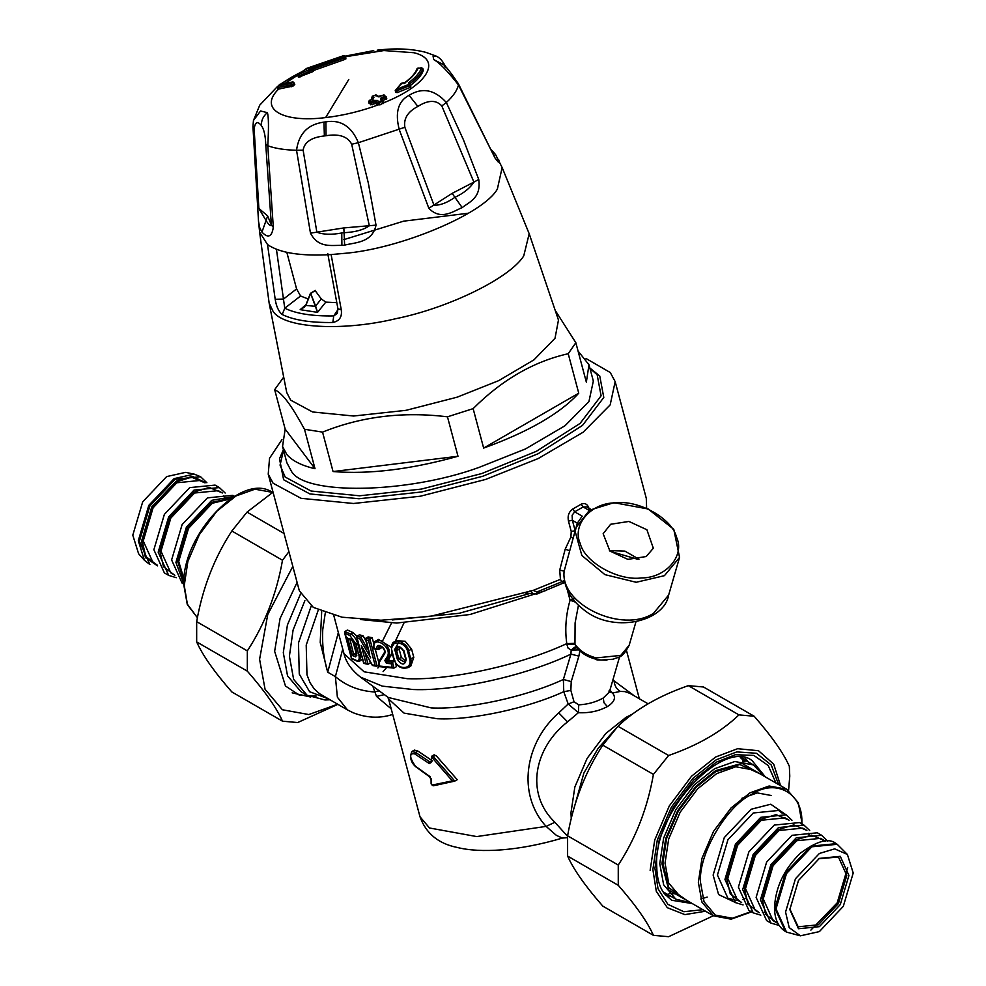 <?xml version="1.0" encoding="UTF-8"?>
<svg xmlns="http://www.w3.org/2000/svg" width="986" height="986" viewBox="0 0 986 986"><rect width="100%" height="100%" fill="white"/><g stroke="black" fill="none" stroke-linecap="round" stroke-linejoin="round"><path stroke-width="1.48" d="M610.161 551.297L638.004 559.37M609.927 551.075L603.149 533.709L610.642 524.269L628.92 521.446L646.89 529.741L653.336 548.253L646.175 556.548L627.897 559.37L609.927 551.075M639.002 559.185L624.853 551.1L609.41 550.607M290.673 400.143L286.729 392.502L269.141 303.072L273.134 311.465C283.857 328.153 342.093 331.629 395.522 318.761C448.778 307.989 509.799 278.101 523.739 255.941L529.186 233.719L558.47 320.031L555.019 338.26L534.018 359.816L498.669 380.658L457.073 397.198L406.047 410.324L353.629 416.018L312.587 411.975L290.673 400.143M578.043 351.016L588.987 364.771L586.35 382.161L575.836 342.709L568.219 353.727C533.709 361.492 502.01 379.795 473.132 408.635L447.471 416.819C403.015 411.372 361.369 416.474 322.545 432.115L304.501 429.28C298.068 417.485 292.657 408.611 288.245 402.658C283.315 395.867 278.779 391.528 274.663 389.68L283.352 377.601M575.836 342.709L555.808 311.305M578.745 393.18C560.208 413.541 528.508 431.843 483.645 448.075L578.745 393.18L568.219 353.727M483.645 448.075L473.132 408.635M457.997 456.259C410.805 469.398 369.158 474.5 333.058 471.555L457.997 456.259L447.471 416.819M322.545 432.115L333.058 471.555M315.015 468.72C301.704 465.614 292.312 460.881 286.84 454.521L282.538 446.498L285.176 429.12L315.015 468.72L304.501 429.28M285.176 429.12L274.663 389.68M588.987 364.771L593.338 381.052L588.925 401.585L565.04 425.73L525.365 449.012L478.814 467.487C406.873 493.703 303.676 495.527 291.178 470.803L286.877 462.779L282.538 446.498M305.98 304.699L300.188 309.653L305.87 305.438L310.553 293.594L315.15 290.587L321.288 298.931L325.774 302.123L336.731 302.653M304.045 307.385L300.188 309.653L317.541 312.377L310.578 293.224L315.606 306.017L321.288 298.931M314.904 306.276L305.87 305.438M305.919 305.044L310.578 293.224L311.268 293.335M310.553 293.594L315.15 290.587M325.774 302.123L317.541 312.377L315.803 306.597M286.827 252.342L296.589 288.935L300.57 296.01L308.199 298.98M303.959 307.447L305.783 305.29M332.837 322.484C310.763 322.829 293.877 320.179 282.193 314.534C278.631 311.502 276.302 306.424 275.193 299.276L267.526 244.565C279.851 253.02 301.05 256.348 331.123 254.561L341.242 309.653C342.302 316.789 339.492 321.066 332.837 322.484L333.736 315.914L338.038 309.493M282.193 314.534L284.757 308.224L283.463 299.066L296.589 288.935M337.348 313.462L333.736 315.914C312.389 316.247 296.059 313.684 284.757 308.224L300.57 296.01M341.242 309.653L337.951 308.889L337.286 313.56M275.193 299.276L283.463 299.066L276.425 249.285M586.054 358.522L610.297 372.548L615.165 381.631L646.286 498.312L646.631 508.332M615.165 381.631L610.174 404.876L583.133 432.213L538.208 458.552L485.519 479.467L420.393 496.217L353.469 503.489L301.075 498.324L273.097 483.226L268.229 474.143L269.548 458.243L281.971 439.62M525.624 593.104L536.889 594.053L536.889 591.994L561.761 581.789L560.43 579.337L533.179 590.392L430.118 616.41L380.978 620.219L342.043 617.211L313.326 607.401L299.35 590.824M560.43 579.337L559.728 570.081L565.188 549.19L569.637 550.718M577.611 523.393L572.373 520.275L568.454 521.076C567.406 515.863 568.848 511.845 572.767 509.035L574.69 511.833L572.126 515.247L572.373 520.275L575.158 530.702L571.239 531.503L570.894 536.963L565.188 549.19M589.258 509.072C587.705 504.154 584.981 502.54 581.087 504.228M589.862 368.024L599.759 376.011L603.789 397.457L582.516 425.397L538.085 453.757L482.783 476.25L421.725 491.952L358.978 498.768L309.851 493.924L283.635 479.763L279.494 458.712L283.401 449.752M742.224 758.998L742.939 761.488M603.272 698.014C595.877 702.106 587.693 704.386 578.733 704.842L578.4 712.681L567.591 721.863C534.72 747.339 524.503 793.04 554.884 822.287L546.121 826.391C516.356 793.853 525.242 742.15 558.742 712.878L568.195 704.004L578.4 712.681C589.086 713.223 598.736 711.189 607.339 706.592L603.962 702.698L603.272 698.014L609.373 692.036M554.884 822.287L567.566 836.313M609.915 690.188L612.491 693.01L620.342 691.42L624.914 691.593L630.227 693.491M609.471 691.704L612.491 693.01C616.275 697.521 614.561 702.044 607.339 706.592M562.439 838.063L556.424 835.401L546.121 826.391L476.719 836.572L429.502 827.993L419.987 816.753C425.977 833.429 438.376 843.659 457.147 847.43C480.108 853.272 518.784 851.091 562.439 838.063L567.455 837.681M578.733 704.842L574.012 701.761L568.195 704.004L563.77 691.691L570.857 690.434L571.227 681.585L563.376 679.477L570.931 654.125L578.868 656.121L571.227 681.585M579.916 650.612L578.868 656.121M570.857 690.434L574.012 701.761M635.933 621.907L629.167 645.263L620.761 655.407L596.234 657.921C586.929 655.493 579.842 650.945 574.961 644.277L576.514 647.605L574.542 647.284L571.177 650.057L568.084 648.135L566.864 644.413L574.961 644.277L575.097 622.93L578.462 605.244M576.095 527.424L575.22 531.676L581.863 555.5L604.936 574.641L636.18 582.282L664.428 575.676L679.551 557.41L673.783 529.346L648.147 508.986L613.958 502.687L589.505 510.206L576.095 527.424L564.152 571.153L559.74 570.093M572.767 509.047L581.099 504.24L583.145 506.952L586.584 506.903L590.86 509.368M576.292 526.795L577.352 523.147L582.196 516.171L574.69 511.833L583.145 506.952L589.172 510.428M570.894 536.963L572.928 538.331M564.682 581.974L561.761 581.789L564.362 580.31M563.869 574.333L564.152 571.153C559.728 604.43 622.215 633.887 653.533 613.28L668.656 595.014L679.551 557.41M349.463 638.632L352.236 639.791L350.942 639.15L354.023 642.761L356.92 653.607L355.675 656.91L356.39 655.37L353.629 654.223L349.71 638.509M355.675 656.91L352.335 655.493L353.629 654.223M399.256 647.124L399.194 649.281L396.643 650.748L398.812 658.894L404.802 662.185L405.69 659.153L403.52 651.019C400.464 647.149 398.554 645.929 397.777 647.358L396.643 650.748L395.176 651.13L397.346 659.277C401.906 665.575 404.876 665.612 406.244 659.351L404.075 651.216C399.379 644.992 396.421 644.967 395.176 651.13M399.194 649.281L401.364 657.415L397.346 659.277M405.64 661.187L401.364 657.415M615.313 502.885C638.546 499.643 672.218 518.537 676.544 537.247C685.184 555.66 665.907 578.043 641.504 577.932C618.271 581.173 584.599 562.279 580.273 543.569C571.634 525.156 590.91 502.774 615.313 502.885M356.809 655.419L353.666 643.192L351.509 639.815L348.539 638.571M353.875 654.1L356.057 652.843L353.087 641.713M432.275 757.827L452.303 780.863L454.682 781.146L433.137 785.793L431.116 783.833L431.079 779.445L429.563 776.771L415.525 766.603C410.694 762.055 409.486 757.026 411.901 751.517L415.611 752.417L414.65 753.859L429.304 763.571L431.511 762.314L431.572 757.889L433.532 756.78L454.792 781.097L435.627 785.324M433.137 785.793L431.437 784.301L431.412 779.926L429.317 776.241L430.192 776.734L415.303 766.147C409.326 757.125 409.104 753.021 414.65 753.859M578.634 649.885L571.744 650.131L576.329 647.445M574.062 598.847L570.081 600.191L575.43 602.138M356.636 660.509L357.93 661.15L356.636 660.509C358.966 661.027 359.705 659.166 358.867 654.914L355.971 644.055L349.981 635.551L350.696 634.01L344.767 631.656L351.46 658.204L356.636 660.509M344.767 631.656L344.804 633.246L349.981 635.551M355.971 644.055L357.733 643.722C356.045 638.657 353.703 635.428 350.696 634.01L353.087 632.63L347.454 630.042L345.014 631.447M351.595 658.66L357.203 661.175L359.754 661.076L360.63 654.581L357.733 643.722L358.374 643.353M363.39 649.38L361.283 645.596L366.065 663.504L367.975 664.293L370.317 662.937L369.812 661.027M368.493 640.456L372.178 637.671L368.086 636.931L365.732 638.287L365.917 639.988L368.493 640.456L375.148 665.414L372.277 664.897L361.283 645.596M363.834 663.405L367.975 664.293M366.065 663.504L363.748 662.875L357.092 637.917L356.957 636.253L357.092 637.917L359.68 638.608L360.74 637.153L356.957 636.253M369.442 653.2L365.72 638.299M357.08 636.167L359.434 634.811L363.082 635.81L360.827 637.116L367.458 648.924M365.757 638.275L369.849 639.014L377.096 666.142L375.148 665.414M372.548 665.513L376.492 666.228L379.413 664.81M408.303 667.51L410.053 665.957L411.445 661.692L407.908 648.233L405.69 645.152L401.043 641.948L397.469 641.208L394.338 641.997C392.305 642.071 391.368 645.017 391.528 650.822L393.697 658.968C396.791 666.721 401.659 669.568 408.303 667.51M373.928 648.85C373.509 643.907 374.273 641.208 376.233 640.764L379.499 640.284L381.804 641.048L386.512 644.955L388.928 649.219L389.643 654.421L386.327 660.866L386.931 661.803L392.601 662.21L391.245 663.751L392.206 667.349L378.821 665.994L379.351 662.185L384.478 653.965L384.478 652.596L384.478 653.965C387.818 648.739 376.097 640.962 376.899 648.726L378.698 649.429L379.487 646.249C381.52 644.795 386.216 651.549 384.22 652.831L379.142 661.076L378.624 666.487M374.014 648.936L378.698 649.429L381.064 648.061L380.953 646.298M376.899 648.726L374.113 648.357C371.377 633.899 393.315 647.001 387.215 656.75L384.799 660.497L386.463 663.381L391.245 663.751M392.108 652.966L388.718 659.486L386.327 660.866L384.799 660.497M388.718 659.486L389.273 660.447L386.931 661.803L386.463 663.381M392.206 667.349L393.66 668.089L378.723 666.573M395.497 662.9L396.483 666.635L394.018 668.052L392.477 662.296M530.061 590.848L533.759 594.385M411.901 751.517L414.366 750.1L417.916 751.085L415.611 752.417L430.142 762.104L431.474 761.328L431.511 762.314L431.474 761.328M454.792 781.097L457.233 779.692L435.911 755.412L431.535 756.903L431.572 757.889L431.732 756.225L434.247 754.734M387.597 696.954L388.583 698.988L404.063 713.125L437.217 718.745C471.098 720.47 527.325 708.441 563.77 691.691L563.376 679.477C525.513 697.04 466.6 709.723 431.227 707.911L388.213 697.459L360.531 677.135L382.334 686.133L413.146 689.522C455.852 691.346 526.758 675.435 570.931 654.125L571.177 650.057M566.864 644.413L566.79 643.599L574.887 643.34M360.593 677.185C351.608 670.197 346.074 662.37 343.991 653.718L364.142 671.811L407.218 678.688C450.454 680.476 521.372 664.884 566.79 643.599C564.768 629.29 565.865 614.82 570.081 600.191L567.357 590.01M356.994 636.216L353.087 632.63M362.614 659.227L359.754 661.076M363.082 635.81L365.942 640.912M372.178 637.671L373.867 644.006M375.235 649.121L378.686 662.087M394.338 641.997L396.643 640.666L405.197 641.282L411.618 649.219L413.787 657.366L410.805 666.068L408.29 667.522M391.183 647.26L378.55 639.433L376.233 640.764M392.601 662.21L394.942 660.854L389.273 660.447M417.916 751.085L431.141 759.996M435.911 755.412L433.828 755.584M634.306 695.845L614.13 680.895L612.602 680.907M372.819 686.157L376.492 696.399L391.208 708.835M379.142 690.804L374.409 691.962C359.224 690.952 346.222 685.837 335.376 676.606L337.385 697.225L347.479 709.908L352.865 712.631C366.151 717.857 379.055 718.584 391.578 714.788L391.528 714.801M392.65 714.271L391.578 714.788L392.724 714.542M325.294 612.885L322.742 629.672C321.978 644.474 323.642 658.648 327.722 672.193L320.216 642.416L321.695 611.53M318.268 610.038L306.215 645.09L306.966 674.769L310.035 682.706L314.251 688.98L319.587 693.737L347.479 709.908M386.611 667.547L383.086 671.639M421.848 68.416L417.99 68.022L416.992 69.34L417.99 68.022C416.388 72.594 412.222 77.389 405.492 82.405L401.992 83.07L396.15 89.467L409.054 84.328L408.352 82.96C415.476 77.66 419.876 72.594 421.564 67.775L422.858 68.663C421.145 73.556 416.684 78.683 409.461 84.056L409.51 84.241M409.782 84.87L408.352 82.96M396.15 89.467L395.349 90.552L396.15 89.467L396.84 90.798L409.88 85.597L409.054 84.328L409.917 84.895M410.349 86.534L410.349 87.372L397.309 92.573L396.84 90.798L395.349 90.552L395.608 92.413M401.992 83.07L402.867 83.637L401.992 83.07L401.092 84.241M402.14 83.095L403.027 83.662L402.14 83.095M409.942 85.844C417.164 80.47 421.626 75.33 423.327 70.437L422.279 70.055M397.309 92.573L395.608 92.401M383.468 95.013L383.234 95.778L383.468 95.013L380.251 96.234L377.12 96.221L375.654 95.001L372.449 96.258L373.916 97.478L368.752 101.891L370.674 104.799L375.42 103.505L378.476 104.799L378.032 103.148L383.369 101.065L382.753 101.768L380.584 99.155L381.878 99.783L382.42 98.81L382.888 100.597L386.685 98.551L386.241 96.899L385.625 97.602L386.241 96.899L383.468 95.013L384.762 95.642M372.055 99.364L372.634 98.538L372.055 99.364L371.611 97.713L373.09 98.933L373.916 97.478M380.584 99.155L381.742 97.491L382.42 98.81L385.625 97.602L386.105 99.376L386.685 98.551M292.842 81.998L293.766 82.565L292.842 81.998L291.264 83.502L278.225 85.893L279.802 84.377L292.842 81.998L294.678 84.537L293.113 86.041L278.594 89.097C258.406 108.694 282.095 123.053 325.626 117.593C343.399 115.51 360.999 111.245 378.464 104.787M298.721 74.16L299.633 75.515L298.092 75.293L298.721 74.16L311.342 68.835L312.02 67.726L344.028 56.412L343.941 55.573L306.954 68.293L298.721 74.16L297.957 75.565L298.413 77.278L312.463 71.781L312.673 69.476L312.057 70.265L311.342 68.835L312.673 69.476M312.574 69.464L311.243 68.823L312.993 69.045L313.4 70.548L344.817 59.456L345.839 58.051L345.396 56.387L343.941 55.549L306.72 68.354M381.742 97.491L384.959 96.271L385.625 97.602M307.028 68.305L308.371 68.946L307.028 68.305M306.954 68.293L308.298 68.934L306.954 68.293L306.412 69.34L306.954 68.293M311.342 68.835L312.488 69.131M312.02 67.726L312.993 69.045L344.41 57.94L345.396 56.412L345.839 58.038M369.565 100.436L368.752 101.891L369.565 100.436L371.056 101.694L374.249 100.399L377.379 100.412L376.541 101.866L378.032 103.148L378.87 101.694L382.075 100.449L383.369 101.065L382.075 100.449M377.379 100.412L378.87 101.694L380.041 104.836L383.813 102.717C427.345 85.646 442.973 59.702 413.898 52.726L383.862 50.557L345.494 56.757M372.227 97.01L371.611 97.713L372.227 97.01M370.674 104.799L370.231 103.148L374.951 101.731L376.541 101.866L376.985 103.505M377.12 96.221L378.427 96.85M375.654 95.001L375.432 95.765L375.654 95.001L376.948 95.63M372.449 96.258L371.611 97.713M293.113 86.041L292.706 84.525L291.141 85.079L291.264 83.502L292.706 84.525L294.272 83.021M478.74 179.477L473.896 182.102L441.814 105.946C436.169 99.746 428.195 99.906 417.879 106.414C407.822 111.664 403.471 118.616 404.852 127.28L433.963 205.162C439.916 205.507 446.917 202.894 454.965 197.311C463.728 193.194 470.026 188.129 473.896 182.102L452.143 193.367L428.848 208.28C441.038 221.111 453.905 210.807 462.188 207.615C469.891 201.575 481.279 197.878 478.74 179.477L463.334 139.556L446.338 102.482C434.69 89.578 422.255 87.187 409.054 95.309C398.122 101.127 394.868 112.577 399.268 129.659L428.848 208.28M445.98 67.714C442.467 62.143 442.184 61.896 445.13 66.962M436.034 56.042L433.076 56.177L433.704 59.591C439.275 62.537 447.533 70.992 458.465 84.932L495.009 157.97L498.3 162.123L499.212 161.568L498.743 159.88M457.578 83.107L458.465 84.932C457.171 90.441 453.129 96.295 446.338 102.482L441.814 105.946M445.82 67.208L445.746 67.048C442.96 61.218 439.707 57.545 435.985 56.017L425.779 52.332C411.951 48.795 396.236 48.018 378.636 50.015L377.17 50.175M351.694 144.239C347.651 136.425 339.098 133.591 326.021 135.723L324.369 135.945C311.49 137.337 304.403 142.083 303.133 150.192L316.863 232.203C323.334 234.656 331.629 234.914 341.76 232.967L344.04 232.696C355.206 232.154 363.624 229.849 369.319 225.782L351.694 144.239L358.386 142.711C351.571 126.393 340.737 119.429 325.898 121.833L323.963 122.116C307.928 124.248 298.783 133.64 296.539 150.279L310.479 233.164C318.527 248.595 331.875 245.033 341.908 245.403L344.632 245.12C354.701 242.457 372.314 243.037 376.023 225.128L368.296 182.928L358.386 142.711L404.852 127.28M382.753 101.768L383.246 103.579L383.369 101.065M380.041 104.836L378.476 104.799M291.585 86.719L291.141 85.079L278.126 87.458L278.225 85.893M310.479 233.164L343.843 227.926L376.023 225.128M278.126 87.458L278.594 89.097M373.719 50.594L345.273 56.103M297.341 74.012L280.566 84.167M267.403 112.65L260.538 110.987L253.451 120.489L252.958 126.738L258.517 221.332L259.651 227.495L261.943 232.129C263.928 234.064 271.088 241.915 273.319 227.322L267.785 145.768C268.796 128.007 268.673 116.977 267.403 112.65C263.213 116.102 261.216 120.415 261.401 125.579C257.58 120.785 255.164 121.907 254.141 128.919L258.862 208.428L267.662 215.959L271.384 225.067L265.739 144.313L267.785 145.768C275.267 148.479 284.855 149.983 296.539 150.279L303.133 150.192M265.739 144.313C265.431 135.526 263.977 129.277 261.401 125.579M254.141 128.919L253.008 126.159M257.666 206.542L266.023 220.445C268.611 224.722 270.398 226.262 271.384 225.067L273.319 227.322M713.383 915.747L668.619 936.7L653.422 935.344C647.531 922.033 635.81 905.345 618.259 885.305L618.259 865.055C635.81 838.199 647.531 807.978 653.422 774.392L668.619 755.498C697.891 745.33 721.345 731.785 738.958 714.887L754.154 716.243C771.705 736.283 783.426 752.971 789.33 766.282L789.774 776.155L788.578 790.452M748.189 761.919L745.12 758.049M665.464 895.387L670.665 896.188M754.154 716.243L703.499 686.995L688.314 685.64C659.03 695.82 635.588 709.353 617.963 726.263L602.779 745.157C585.228 772.001 573.495 802.222 567.603 835.808L567.603 856.058C573.495 869.381 585.228 886.057 602.779 906.097L653.422 935.344M738.958 714.887L688.314 685.64M618.259 885.305L567.603 856.058M567.603 835.808L618.259 865.055M653.422 774.392L602.779 745.157M617.963 726.263L668.619 755.498M273.036 492.174L247.042 512.104L231.846 530.998C214.295 557.854 202.574 588.075 196.67 621.661L196.67 641.911C202.574 655.222 214.295 671.897 231.846 691.95L282.501 721.185C276.598 707.874 264.877 691.198 247.326 671.146L247.326 650.896C264.877 624.039 276.598 593.831 282.501 560.245L288.91 551.679M391.541 622.992L382.358 641.344M379.856 645.46L378.414 647.728M310.738 697.053L292.176 692.85M292.83 566.395L267.748 614.524L259.589 659.314L265.061 689.276L282.415 709.76L308.828 714.542L337.643 704.226M377.86 668.003L379.351 666.068M391.491 648.048L395.139 641.615M395.213 641.492L403.964 622.967M337.865 704.361L297.686 722.541L282.501 721.185M247.042 512.104L284.054 533.475M282.501 560.245L231.846 530.998M196.67 621.661L247.326 650.896M247.326 671.146L196.67 641.911M771.483 795.542L757.322 792.917L741.903 798.266M818.836 858.72L838.445 857.031L846.789 875.469L838.445 903.533L818.306 924.794L798.167 926.791L789.835 908.969M848.934 875.469L840.282 856.329L819.378 858.399L798.487 880.461L789.823 909.597L798.487 928.726L819.378 926.655L840.282 904.593L848.934 875.469M785.559 912.062L789.207 927.616L800.422 935.825L819.378 931.597L843.301 906.344L853.21 873.004L847.405 854.468L834.686 848.86L819.378 853.469L795.455 878.723L785.559 912.062M743.888 761.611L743.518 760.206M791.968 820.253L786.15 814.806L760.81 817.32L735.457 844.078L724.957 879.401L735.457 902.609L743.087 904.914M800.422 935.825L786.508 932.09L776.019 908.882L786.508 873.547L811.86 846.801L837.2 844.287L847.405 854.468M847.701 867.495L837.2 902.819L810.874 930.131M827.747 841.206L821.621 835.29L796.269 837.792L770.929 864.549L760.428 899.885L770.929 923.093L779.113 925.435M821.621 835.29L817.32 832.8L791.98 835.315L766.627 862.072L756.126 897.396L766.627 920.604L770.929 923.093M809.691 830.495L803.886 825.048L778.533 827.562L753.193 854.32L742.692 889.643L753.193 912.851L760.822 915.156M803.886 825.048L799.584 822.57L774.244 825.072L748.892 851.83L738.391 887.166L748.892 910.374L753.193 912.851M144.449 560.331L138.595 553.725L132.79 535.188L142.699 501.849L166.622 476.595L185.578 472.368L194.23 474.13L174.14 478.617L148.8 505.374L138.299 540.698L144.449 560.331L149.872 564.522L139.371 541.314L149.872 505.991L175.212 479.233L200.565 476.719L206.887 482.758M200.565 476.719L194.23 474.13M176.309 577.697L168.68 575.38L164.379 572.903L153.878 549.695L164.379 514.372L189.731 487.614L215.071 485.1L219.373 487.577L225.178 493.037M168.68 575.38L158.179 552.185L168.68 516.849L194.02 490.091L219.373 487.577M183.803 584.119L182.114 583.145L171.613 559.937L182.114 524.601L207.467 497.856L232.807 495.342L234.495 496.315M183.815 583.774L175.915 562.414L186.416 527.091L211.756 500.333L234.2 496.488M368.752 101.891L370.231 103.148L371.056 101.694L372.227 104.787M279.802 84.377L279.186 85.499L279.802 84.377L280.751 84.956L279.802 84.377M468.399 213.235L403.644 221.16L343.88 239.623M269.141 303.072L259.638 232.228L267.526 244.565M331.123 254.561L343.547 253.439C399.182 249.248 483.781 213.839 497.375 189.041L502.145 167.546L529.186 233.731M571.239 531.503L568.454 521.076M616.336 728.075L598.145 748.325L583.885 773.036L573.877 808.816M632.741 713.938L625.999 717.364L605.749 733.51L587.101 758.419L574.85 787.025L570.98 812.637L571.251 818.725M558.742 712.878L567.591 721.875M582.516 653.126L596.924 659.868L606.908 660.189M352.335 655.493L347.602 637.732M403.878 650.587L404.075 651.216L403.878 650.587M589.998 368.53L597.134 374.655L601.103 395.817L580.113 423.388L536.261 451.378L481.698 473.563L421.441 489.068L359.533 495.798L311.058 491.016L285.176 477.039L280.061 465.133L283.537 450.257M406.047 658.722L406.244 659.351L406.047 658.722M359.68 638.608L370.699 657.896M407.551 651.154C404.802 640.432 388.509 640.234 391.984 651.019L394.166 659.153C396.508 670.209 412.777 670.307 409.72 659.301L407.551 651.154L411.618 649.219M536.889 591.994L533.179 590.392M452.303 780.863L432.078 785.09M358.867 654.914L361.27 654.211M364.931 652.461L368.074 664.244M409.72 659.301L413.787 657.366M394.166 659.153L394.067 658.537L394.166 659.153M391.984 651.019L391.898 650.39L391.984 651.019M379.413 660.817L379.351 662.185L379.413 660.817M391.134 655.727L388.718 657.12L387.215 656.75M429.403 761.685L428.565 763.152M432.472 760.761L429.304 763.571M431.461 783.328L431.437 784.301M431.424 778.952L431.412 779.926L431.424 778.952M546.466 590.331L469.977 614.512L396.705 623.053L360.839 619.565M392.28 619.947L459.193 613.292L529.223 593.671M614.13 680.895C614.512 685.738 616.583 689.239 620.342 691.42M376.492 696.399L384.355 694.637M338.346 632.544L327.722 672.193L335.376 676.606L342.746 649.071M328.165 698.754L309.604 691.716L299.263 674.091L298.487 642.897L311.206 606.045M398.369 642.884L394.351 650.02M329.916 699.777L325.047 699.986L307.065 695.216L293.631 679.354L289.403 656.171L293.089 630.042L304.884 600.659M300.483 594.053L287.419 625.001L283.302 652.658L287.542 675.841L300.964 691.691L307.065 695.216M297.094 582.406L280.073 618.493L274.638 651.315L285.459 685.997L299.115 695.007L316.284 696.091M417.99 68.022L418.274 68.675L417.99 68.022M405.492 82.405L404.728 83.453L405.492 82.405M423.327 70.437L422.858 68.663M410.349 87.372L409.88 85.597M344.36 57.052L304.477 71.608M297.932 75.047L285.225 83.268M348.785 79.472L325.626 117.593M384.959 96.271L386.241 96.899M380.251 96.234L380.017 96.985L380.251 96.234M310.146 67.529L309.887 68.416L310.146 67.529M300.04 77.031L299.633 75.515L312.057 70.265M345.926 58.877L345.482 57.237L344.028 56.412L344.817 59.456M343.941 55.573L345.396 56.412M374.249 100.399L375.42 103.505M372.77 99.155L372.548 99.906L372.77 99.155M452.143 193.367L462.188 207.615M494.405 156.786L458.404 83.785C451.058 72.989 446.202 66.678 443.848 64.866L433.704 59.591M326.021 135.723L325.898 121.833M417.879 106.414L409.054 95.309M344.632 245.12L343.843 227.926M324.369 135.945L323.963 122.116M492.273 151.524L495.576 154.629L491.496 149.909M292.066 76.933L301.408 71.953M341.76 232.967L341.908 245.403M261.943 232.129L267.662 215.959M705.52 911.212L684.888 914.614L667.325 907.687L656.306 891.319L652.868 869.529L657.305 840.035L671.417 807.103L692.887 778.422L716.206 759.824L736.788 751.911L756.484 753.267L771.262 765.025L778.632 784.573M780.604 785.719L773.702 764.15L758.517 750.728L737.639 748.694L715.626 757.014L691.519 776.241L669.321 805.895L654.741 839.949L650.144 870.428M775.994 783.057L768.205 765.543L753.871 755.424L735.371 754.697L716.206 762.215L693.651 780.197L672.883 807.953L659.24 839.801L654.938 868.333L658.007 888.694L667.892 904.359L683.816 911.705L702.882 909.696M692.258 903.558L671.626 900.243L664.281 893.612C659.387 887.104 656.861 877.848 656.713 865.844C653.225 810.11 724.87 738.009 752.182 760.711L765.37 776.931M751.061 911.619L732.438 918.237L715.306 915.107L704.053 901.796L700.504 882.347C698.248 854.739 726.09 806.523 751.135 794.667C776.179 777.597 804.021 793.668 801.754 823.902M802.197 824.074L798.315 802.74L786.618 789.182L769.092 786.015L750.063 792.806L731.033 807.99L713.507 831.395L701.983 858.288L698.359 882.347L701.983 902.227L713.507 915.821L731.094 919.186L751.505 911.877M713.507 915.821L680.18 896.582L668.668 883L665.045 863.12L668.668 839.049L680.18 812.168L697.706 788.751L716.736 773.566L735.766 766.775L753.292 769.955L786.618 789.182M785.386 814.362L770.769 804.231L751.135 809.247L724.266 837.619L713.137 875.063L718.597 894.573L734.693 902.165M759.713 773.653L739.808 764.52L715.663 771.705L696.239 787.21L678.343 811.108L666.598 838.544L662.888 863.12L668.73 887.622L686.601 900.292M689.485 901.956L668.816 890.099L661.926 863.674L665.698 838.655L677.665 810.714L695.882 786.372L715.663 770.596L741.99 763.349L762.597 775.316M764.261 776.29L753.353 764.889L734.767 761.525L714.591 768.735L694.415 784.831L675.829 809.654L663.627 838.149L659.77 863.674L663.627 884.75L675.829 899.158L691.149 902.917M744.997 761.808L740.289 757.482L745.083 761.821M744.935 760.033L742.199 757.285M664.182 893.476L667.423 894.302M735.457 902.609L727.939 898.271L717.438 875.063L727.939 839.727L753.279 812.982L778.632 810.467L782.108 813.13M785.435 931.462L774.934 908.266L785.435 872.93L810.788 846.173L836.128 843.659C829.152 837.607 817.283 840.75 800.521 853.075C784.19 868.912 775.514 887.104 774.491 907.638C774.614 919.075 778.262 927.025 785.435 931.462L786.508 932.09M777.929 923.451L773.061 920.641L763.226 898.887L773.061 865.782L796.811 840.713L820.562 838.359L824.21 841.255M824.284 840.516L811.515 835.13L796.269 839.789L772.149 865.252L762.153 898.887L765.74 914.416L776.783 922.785M759.368 912.728L755.325 910.398L745.49 888.657L755.325 855.552L779.076 830.471L802.826 828.129L806.868 830.458M806.56 830.274L793.779 824.9L778.533 829.546L754.413 855.022L744.418 888.657L748.004 904.174L759.06 912.543M741.632 902.498L737.59 900.156L727.754 878.415L737.59 845.31L761.34 820.241L785.09 817.887L789.133 820.216M788.825 820.032L776.044 814.658L760.81 819.304L736.678 844.78L726.682 878.415L730.269 893.945L741.324 902.313M184.246 585.536L187.87 561.465L199.382 534.585L216.908 511.167L235.937 495.983L254.967 489.192L272.493 492.371C241.927 471.172 181.572 535.25 183.803 584.908L187.291 604.541L197.422 617.741L187.389 604.221L184.246 585.536M157.587 565.89L145.497 557.657L141.516 541.314L151.708 507.05L176.297 481.094L192.43 476.361L205.606 482.721M204.312 482.573L191.53 477.187L176.297 481.846L152.164 507.309L142.169 540.944L145.755 556.474L156.811 564.842M157.119 565.027L153.076 562.686L143.241 540.944L153.076 507.839L176.827 482.77L200.577 480.416L204.62 482.758M222.047 492.815L209.266 487.429L194.02 492.076L169.9 517.551L159.905 551.186L163.491 566.716L174.547 575.085M174.855 575.269L170.812 572.928L160.977 551.186L170.812 518.081L194.562 493.012L218.313 490.658L222.355 492.988M231.513 498.189L211.756 502.318L187.636 527.793L177.64 561.428L183.926 580.594M184.025 579.287L178.712 561.428L188.548 528.323L212.298 503.254L230.416 498.916M303.971 307.447L305.796 305.142L310.442 293.323L315.274 290.389M337.951 308.889L327.746 253.538M268.229 474.143L299.35 590.836M616.435 727.964L598.145 748.325M648.135 703.831L630.165 693.454M608.892 691.026L609.36 692.11L619.615 656.713M629.167 645.263C621.698 659.56 618.493 656.429 613.341 659.203L601.066 660.041C590.885 658.796 582.701 654.642 576.502 647.58M564.793 582.455L536.889 594.053M563.869 574.185C564.312 587.927 570.709 599.574 583.034 609.138C611.653 633.801 664.244 622.474 668.656 595.014M351.447 658.475L344.582 632.729M362.343 647.839L372.326 665.353M356.735 637.215L363.686 663.27M365.473 639.187L369.725 655.123M431.917 756.077L431.067 762.178M344.003 653.755L333.773 615.424M388.583 698.988L419.987 816.753M626.529 650.674L639.347 698.754M423.339 70.326L421.626 67.677L417.016 68.712C415.587 72.952 411.569 77.549 404.963 82.516L401.228 83.416L395.176 90.786M410.829 86.793L409.264 84.463M386.771 98.686L384.466 95.137M384.38 95.087L378.131 96.357L376.652 95.124M306.683 68.379L298.351 74.332L297.957 75.565M313.289 71.238L311.773 68.737M383.468 101.201L381.594 99.29M376.566 95.063L372.24 96.184L371.956 99.229M368.653 101.78L369.097 103.407M373.201 99.118L369.368 100.362L368.653 101.768M277.51 87.298L279.987 84.278L293.039 81.887L294.814 84.328M443.848 64.866L443.38 64.25M383.455 101.176L383.911 102.864M494.171 155.492L494.405 156.367M502.145 167.558L495.564 154.592M277.645 86.312L259.774 105.108L253.451 120.489M277.497 87.261L277.966 89.023M291.597 77.167L281.367 83.6M377.182 50.175L378.636 50.015M259.638 232.228L258.517 221.332M707.196 897.087L700.775 899.01M753.353 764.889L740.523 757.495M675.829 899.158L662.999 891.763M668.989 893.476L676.433 893.92M819.378 858.399L818.306 859.016M727.939 898.271L736.456 900.378M742.988 899.392L746.661 898.123M786.15 814.806L778.632 810.467M837.2 844.287L836.128 843.659M825.43 841.169L820.562 838.359L824.185 841.255M808.237 833.269L809.395 835.241M765.875 912.457L762.486 912.506M223.723 495.798L225.363 498.756"/></g></svg>
